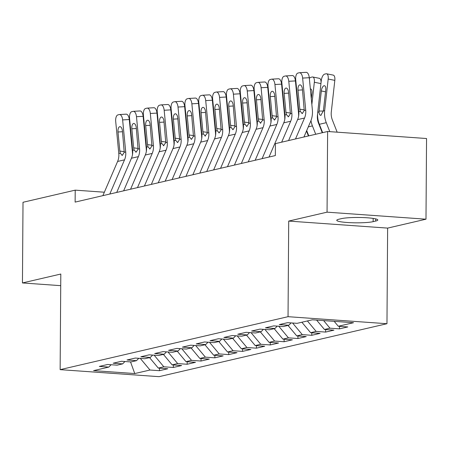 <?xml version="1.0" encoding="UTF-8"?>
<svg xmlns="http://www.w3.org/2000/svg" width="449" height="449" viewBox="0 0 449 449"><rect width="100%" height="100%" fill="white"/><g stroke="black" fill="none" stroke-linecap="round" stroke-linejoin="round"><path stroke-width="0.67" d="M425.989 219.191L327.057 212.164L288.707 221.076L387.633 228.103L425.989 219.191L426.55 138.522L327.624 131.495L275.422 143.624L275.338 155.573L75.129 202.101L75.213 190.146L23.011 202.28L22.45 282.949L60.722 285.665M387.633 228.103L386.965 323.712L159.064 376.672L60.138 369.645L288.039 316.685L386.965 323.712M130.536 361.916L134.756 373.557L149.988 370.021L159.479 370.694L167.786 368.764L158.295 368.09L163.834 366.799L173.325 367.473L181.632 365.542L172.141 364.869L177.681 363.583L187.171 364.257L195.478 362.326L185.987 361.653L191.527 360.367L201.017 361.041L209.324 359.11L199.833 358.437L205.373 357.146L214.863 357.825L223.17 355.894L213.679 355.215L219.219 353.93L228.709 354.603L237.016 352.673L227.525 351.999L233.059 350.714L242.555 351.387L250.862 349.457L241.371 348.783L246.905 347.498L256.401 348.171L264.708 346.241L255.217 345.567L260.751 344.276L270.247 344.95L278.554 343.019L269.063 342.346L274.597 341.06L284.094 341.734L292.4 339.803L282.909 339.13L288.443 337.844L297.94 338.518L306.246 336.587L296.755 335.914L302.289 334.623L311.786 335.302L320.092 333.371L310.601 332.698L316.135 331.407L325.626 332.08L333.938 330.15L324.447 329.476L329.981 328.191L339.472 328.864L347.784 326.934L338.288 326.26L334.191 321.349M134.756 373.557L93.583 370.633L108.81 367.091L111.083 364.734M338.288 326.26L353.52 322.719L312.347 319.795L297.115 323.336L287.624 322.663L279.317 324.593L288.808 325.267L283.268 326.552L273.778 325.879L265.471 327.809L274.962 328.483L269.422 329.768L259.932 329.095L251.625 331.025L261.116 331.699L255.576 332.99L246.086 332.316L237.779 334.241L247.27 334.92L241.73 336.206L232.24 335.532L223.933 337.463L233.424 338.136L227.884 339.422L218.394 338.748L210.087 340.679L219.578 341.352L214.038 342.638L204.548 341.964L196.241 343.895L205.732 344.568L200.192 345.859L190.702 345.186L182.395 347.116L191.886 347.79L186.346 349.075L176.855 348.402L168.549 350.332L178.04 351.006L172.5 352.291L163.009 351.618L154.703 353.548L164.194 354.222L158.654 355.513L149.163 354.833L140.857 356.764L150.348 357.443L144.808 358.729L135.317 358.055L127.011 359.986L136.502 360.659L130.962 361.945L121.471 361.271L113.165 363.202L122.656 363.875L117.122 365.16L107.625 364.487L99.319 366.418L108.81 367.091M329.981 328.191L323.645 320.597M324.447 329.476L316.612 320.098M316.135 331.407L307.402 320.945M310.601 332.698L301.863 322.23M288.808 325.267L291.081 322.904M302.289 334.623L292.596 323.016M296.755 335.914L288.017 325.446M274.962 328.483L277.235 326.126M288.443 337.844L278.75 326.232M282.909 339.13L274.171 328.668M261.116 331.699L263.389 329.341M274.597 341.06L264.904 329.448M269.063 342.346L260.325 331.884M247.27 334.92L249.543 332.557M260.751 344.276L251.058 332.664M255.217 345.567L246.479 335.1M233.424 338.136L235.697 335.779M246.905 347.498L237.212 335.886M241.371 348.783L232.633 338.322M219.578 341.352L221.851 338.995M233.059 350.714L223.366 339.102M227.525 351.999L218.786 341.537M205.732 344.568L208.005 342.211M219.219 353.93L209.52 342.318M213.679 355.215L204.94 344.753M191.886 347.79L194.159 345.427M205.373 357.146L195.674 345.539M199.833 358.437L191.094 347.969M178.04 351.006L180.313 348.649M191.527 360.367L181.828 348.755M185.987 361.653L177.248 351.191M164.194 354.222L166.467 351.864M177.681 363.583L167.982 351.971M172.141 364.869L163.402 354.407M150.348 357.443L152.621 355.08M163.834 366.799L154.136 355.187M158.295 368.09L149.556 357.623M136.502 360.659L138.775 358.302M149.988 370.021L140.296 358.409M122.656 363.875L124.929 361.518M327.057 212.164L327.624 131.495M60.138 369.645L60.806 274.036L22.45 282.949M288.707 221.076L288.039 316.685M104.348 192.217L75.213 190.146M375.633 221.076A19.273 2.385 -179.6 0 0 377.794 219.993A19.273 2.385 -179.6 0 0 363.089 217.569A19.273 2.385 -179.6 0 0 341.414 218.641L338.922 219.224A19.273 2.385 -179.6 0 0 336.761 220.302A19.273 2.385 -179.6 0 0 351.46 222.726A19.273 2.385 -179.6 0 0 373.141 221.654L375.633 221.076L375.65 218.882M159.479 370.694L159.496 368.174M173.325 367.473L173.342 364.958M187.171 364.257L187.188 361.737M201.017 361.041L201.034 358.521M214.863 357.825L214.88 355.305M228.709 354.603L228.726 352.083M242.555 351.387L242.572 348.867M256.401 348.171L256.418 345.651M270.247 344.95L270.264 342.435M284.094 341.734L284.11 339.214M297.94 338.518L297.956 335.998M311.786 335.302L311.802 332.782M325.626 332.08L325.648 329.56M339.472 328.864L339.495 326.344M102.872 195.652L117.604 161.455A15.053 13.274 76.9 0 0 118.794 153.575L115.713 121.522A6.022 2.812 -93.4 0 1 117.907 114.899L119.294 114.579A6.022 2.812 -93.4 0 1 119.513 114.546A6.022 2.812 -93.4 0 1 122.633 119.917L125.72 151.964L124.227 152.312L122.302 155.376L121.937 155.393M132.466 154.849A22.585 19.908 76.9 0 0 132.365 151.577L129.284 119.524L122.633 119.917M109.792 194.047L124.53 159.844A15.053 13.274 76.9 0 0 125.72 151.964M125.939 114.192A6.022 2.812 86.6 0 1 126.158 114.158A6.022 2.812 86.6 0 1 129.284 119.524M122.302 155.376L120.287 153.227L119.827 151.06L117.992 131.995A4.816 2.251 86.6 0 1 119.748 126.697A4.816 2.251 86.6 0 1 119.928 126.674A4.816 2.251 86.6 0 1 122.425 130.968L124.227 152.312M145.706 143.113L145.919 141.216M143.557 116.667A6.022 2.638 -78.6 0 0 143.203 117.077M144.208 127.544A4.816 2.11 101.4 0 1 144.494 127.555A4.816 2.11 101.4 0 1 144.606 127.583M145.358 135.379L145.145 137.276M116.718 192.436L131.45 158.239A15.053 13.274 76.9 0 0 132.64 150.359L129.559 118.306A6.022 2.812 -93.4 0 1 131.753 111.683L133.14 111.363A6.022 2.812 -93.4 0 1 133.359 111.33A6.022 2.812 -93.4 0 1 136.479 116.695L139.566 148.748L138.073 149.096L136.148 152.16L135.783 152.177M146.312 151.627A22.585 19.908 76.9 0 0 146.211 148.355L143.13 116.308L136.479 116.695M123.638 190.825L138.376 156.628A15.053 13.274 76.9 0 0 139.566 148.748M139.785 110.97A6.022 2.812 86.6 0 1 140.004 110.942A6.022 2.812 86.6 0 1 143.13 116.308M136.148 152.16L134.133 150.011L133.673 147.844L131.838 128.779A4.816 2.251 86.6 0 1 133.594 123.481A4.816 2.251 86.6 0 1 133.774 123.458A4.816 2.251 86.6 0 1 136.272 127.752L138.073 149.096M130.564 189.22L145.296 155.023A15.053 13.274 76.9 0 0 146.486 147.137L143.405 115.09A6.022 2.812 -93.4 0 1 145.599 108.467L146.986 108.142A6.022 2.812 -93.4 0 1 147.205 108.114A6.022 2.812 -93.4 0 1 150.325 113.479L153.412 145.532L151.919 145.874L149.994 148.945L149.629 148.961M160.158 148.411A22.585 19.908 76.9 0 0 160.057 145.139L156.97 113.092L150.325 113.479M137.484 187.609L152.222 153.412A15.053 13.274 76.9 0 0 153.412 145.532M153.631 107.754A6.022 2.812 86.6 0 1 153.85 107.721A6.022 2.812 86.6 0 1 156.97 113.092M149.994 148.945L147.979 146.795L147.519 144.629L145.684 125.563A4.816 2.251 86.6 0 1 147.44 120.265A4.816 2.251 86.6 0 1 147.62 120.237A4.816 2.251 86.6 0 1 150.118 124.53L151.919 145.874M159.552 139.897L159.765 138M157.403 113.451A6.022 2.638 -78.6 0 0 157.049 113.861M158.054 124.322A4.816 2.11 101.4 0 1 158.34 124.339A4.816 2.11 101.4 0 1 158.452 124.367M159.204 132.163L158.991 134.06M173.398 136.681L173.611 134.784M171.249 110.23A6.022 2.638 -78.6 0 0 170.895 110.645M171.9 121.107A4.816 2.11 101.4 0 1 172.186 121.118A4.816 2.11 101.4 0 1 172.298 121.151M173.05 128.942L172.837 130.839M144.41 185.998L159.142 151.801A15.053 13.274 76.9 0 0 160.332 143.921L157.251 111.868A6.022 2.812 -93.4 0 1 159.446 105.246L160.826 104.926A6.022 2.812 -93.4 0 1 161.051 104.892A6.022 2.812 -93.4 0 1 164.171 110.263L167.258 142.311L165.765 142.659L163.475 145.745M174.004 145.195A22.585 19.908 76.9 0 0 173.903 141.923L170.816 109.87L164.171 110.263M151.33 184.393L166.068 150.196A15.053 13.274 76.9 0 0 167.258 142.311M167.477 104.538A6.022 2.812 86.6 0 1 167.696 104.505A6.022 2.812 86.6 0 1 170.816 109.87M163.84 145.723L161.825 143.573L161.365 141.413L159.53 122.347A4.816 2.251 86.6 0 1 161.286 117.049A4.816 2.251 86.6 0 1 161.466 117.021A4.816 2.251 86.6 0 1 163.964 121.314L165.765 142.659M158.256 182.782L172.988 148.585A15.053 13.274 76.9 0 0 174.178 140.705L171.097 108.652A6.022 2.812 -93.4 0 1 173.292 102.03L174.672 101.71A6.022 2.812 -93.4 0 1 174.897 101.676A6.022 2.812 -93.4 0 1 178.017 107.047L181.104 139.095L179.611 139.443L177.686 142.507L177.321 142.524M187.85 141.974A22.585 19.908 76.9 0 0 187.749 138.707L184.662 106.654L178.017 107.047M165.176 181.172L179.914 146.975A15.053 13.274 76.9 0 0 181.104 139.095M181.323 101.317A6.022 2.812 86.6 0 1 181.542 101.289A6.022 2.812 86.6 0 1 184.662 106.654M177.686 142.507L175.671 140.357L175.211 138.191L173.376 119.125A4.816 2.251 86.6 0 1 175.132 113.827A4.816 2.251 86.6 0 1 175.312 113.805A4.816 2.251 86.6 0 1 177.81 118.098L179.611 139.443M187.244 133.465L187.458 131.563M185.095 107.014A6.022 2.638 -78.6 0 0 184.741 107.429M185.746 117.891A4.816 2.11 101.4 0 1 186.032 117.902A4.816 2.11 101.4 0 1 186.144 117.935M186.896 125.726L186.683 127.623M201.09 130.244L201.304 128.347M198.941 103.798A6.022 2.638 -78.6 0 0 198.587 104.207M199.592 114.669A4.816 2.11 101.4 0 1 199.878 114.686A4.816 2.11 101.4 0 1 199.99 114.714M200.737 122.51L200.529 124.407M172.102 179.566L186.835 145.369A15.053 13.274 76.9 0 0 188.024 137.484L184.943 105.436A6.022 2.812 -93.4 0 1 187.138 98.814L188.518 98.494A6.022 2.812 -93.4 0 1 188.743 98.46A6.022 2.812 -93.4 0 1 191.863 103.826L194.95 135.879L193.457 136.227L191.532 139.291L191.167 139.308M201.696 138.758A22.585 19.908 76.9 0 0 201.595 135.486L198.509 103.438L191.863 103.826M179.022 177.956L193.76 143.759A15.053 13.274 76.9 0 0 194.95 135.879M195.169 98.101A6.022 2.812 86.6 0 1 195.388 98.067A6.022 2.812 86.6 0 1 198.509 103.438M191.532 139.291L189.517 137.141L189.057 134.975L187.222 115.909A4.816 2.251 86.6 0 1 188.978 110.611A4.816 2.251 86.6 0 1 189.158 110.583A4.816 2.251 86.6 0 1 191.656 114.882L193.457 136.227M214.936 127.028L215.15 125.131M212.787 100.576A6.022 2.638 -78.6 0 0 212.433 100.991M213.438 111.453A4.816 2.11 101.4 0 1 213.724 111.47A4.816 2.11 101.4 0 1 213.836 111.498M214.583 119.288L214.375 121.191M185.942 176.35L200.681 142.148A15.053 13.274 76.9 0 0 201.87 134.268L198.789 102.22A6.022 2.812 -93.4 0 1 200.984 95.598L202.364 95.272A6.022 2.812 -93.4 0 1 202.589 95.244A6.022 2.812 -93.4 0 1 205.709 100.61L208.796 132.657L207.303 133.005L205.013 136.092M215.542 135.542A22.585 19.908 76.9 0 0 215.441 132.27L212.355 100.222L205.709 100.61M192.868 174.74L207.606 140.543A15.053 13.274 76.9 0 0 208.796 132.657M209.01 94.885A6.022 2.812 86.6 0 1 209.234 94.851A6.022 2.812 86.6 0 1 212.355 100.222M205.378 136.069L203.363 133.92L202.903 131.759L201.068 112.693A4.816 2.251 86.6 0 1 202.825 107.395A4.816 2.251 86.6 0 1 203.004 107.367A4.816 2.251 86.6 0 1 205.502 111.661L207.303 133.005M228.782 123.812L228.996 121.915M226.633 97.36A6.022 2.638 -78.6 0 0 226.279 97.775M227.284 108.237A4.816 2.11 101.4 0 1 227.57 108.248A4.816 2.11 101.4 0 1 227.682 108.282M228.429 116.072L228.221 117.969M199.788 173.129L214.527 138.932A15.053 13.274 76.9 0 0 215.716 131.052L212.635 98.999A6.022 2.812 -93.4 0 1 214.83 92.376L216.21 92.056A6.022 2.812 -93.4 0 1 216.435 92.023A6.022 2.812 -93.4 0 1 219.555 97.394L222.637 129.441L221.149 129.789L219.224 132.853L218.859 132.87M229.388 132.326A22.585 19.908 76.9 0 0 229.287 129.054L226.201 97.001L219.555 97.394M206.714 171.524L221.452 137.327A15.053 13.274 76.9 0 0 222.637 129.441M222.856 91.669A6.022 2.812 86.6 0 1 223.08 91.635A6.022 2.812 86.6 0 1 226.201 97.001M219.224 132.853L217.209 130.704L216.749 128.537L214.914 109.472A4.816 2.251 86.6 0 1 216.671 104.174A4.816 2.251 86.6 0 1 216.85 104.151A4.816 2.251 86.6 0 1 219.348 108.445L221.149 129.789M242.628 120.59L242.836 118.693M240.479 94.144A6.022 2.638 -78.6 0 0 240.125 94.559M241.13 105.021A4.816 2.11 101.4 0 1 241.416 105.032A4.816 2.11 101.4 0 1 241.528 105.06M242.275 112.856L242.067 114.753M213.634 169.913L228.373 135.716A15.053 13.274 76.9 0 0 229.562 127.836L226.481 95.783A6.022 2.812 -93.4 0 1 228.676 89.16L230.056 88.84A6.022 2.812 -93.4 0 1 230.281 88.807A6.022 2.812 -93.4 0 1 233.401 94.172L236.483 126.225L234.995 126.573L233.07 129.638L232.705 129.654M243.235 129.104A22.585 19.908 76.9 0 0 243.133 125.838L240.047 93.785L233.401 94.172M220.56 168.302L235.298 134.105A15.053 13.274 76.9 0 0 236.483 126.225M236.702 88.447A6.022 2.812 86.6 0 1 236.926 88.419A6.022 2.812 86.6 0 1 240.047 93.785M233.07 129.638L231.055 127.488L230.595 125.322L228.76 106.256A4.816 2.251 86.6 0 1 230.517 100.958A4.816 2.251 86.6 0 1 230.696 100.935A4.816 2.251 86.6 0 1 233.194 105.229L234.995 126.573M256.474 117.374L256.682 115.477M254.325 90.928A6.022 2.638 -78.6 0 0 253.966 91.338M254.976 101.8A4.816 2.11 101.4 0 1 255.262 101.816A4.816 2.11 101.4 0 1 255.374 101.844M256.121 109.64L255.913 111.537M227.48 166.697L242.219 132.5A15.053 13.274 76.9 0 0 243.409 124.614L240.327 92.567A6.022 2.812 -93.4 0 1 242.522 85.944L243.902 85.619A6.022 2.812 -93.4 0 1 244.127 85.591A6.022 2.812 -93.4 0 1 247.247 90.956L250.329 123.009L248.841 123.352L246.916 126.422L246.552 126.438M257.081 125.888A22.585 19.908 76.9 0 0 256.98 122.616L253.893 90.569L247.247 90.956M234.406 165.086L249.144 130.889A15.053 13.274 76.9 0 0 250.329 123.009M250.548 85.231A6.022 2.812 86.6 0 1 250.772 85.198A6.022 2.812 86.6 0 1 253.893 90.569M246.916 126.422L244.901 124.272L244.441 122.106L242.606 103.04A4.816 2.251 86.6 0 1 244.363 97.742A4.816 2.251 86.6 0 1 244.542 97.714A4.816 2.251 86.6 0 1 247.04 102.007L248.841 123.352M270.32 114.158L270.528 112.261M268.171 87.707A6.022 2.638 -78.6 0 0 267.812 88.122M268.822 98.584A4.816 2.11 101.4 0 1 269.108 98.595A4.816 2.11 101.4 0 1 269.22 98.628M269.967 106.419L269.759 108.316M241.326 163.475L256.065 129.278A15.053 13.274 76.9 0 0 257.255 121.398L254.173 89.351A6.022 2.812 -93.4 0 1 256.368 82.723L257.748 82.403A6.022 2.812 -93.4 0 1 257.973 82.369A6.022 2.812 -93.4 0 1 261.094 87.74L264.175 119.788L262.687 120.136L260.398 123.222M270.927 122.672A22.585 19.908 76.9 0 0 270.826 119.4L267.739 87.347L261.094 87.74M248.252 161.87L262.991 127.673A15.053 13.274 76.9 0 0 264.175 119.788M264.394 82.015A6.022 2.812 86.6 0 1 264.618 81.982A6.022 2.812 86.6 0 1 267.739 87.347M260.762 123.2L258.747 121.05L258.287 118.89L256.452 99.824A4.816 2.251 86.6 0 1 258.209 94.526A4.816 2.251 86.6 0 1 258.388 94.498A4.816 2.251 86.6 0 1 260.886 98.791L262.687 120.136M284.166 110.942L284.374 109.04M282.017 84.491A6.022 2.638 -78.6 0 0 281.658 84.906M282.668 95.368A4.816 2.11 101.4 0 1 282.954 95.379A4.816 2.11 101.4 0 1 283.066 95.413M283.813 103.203L283.605 105.1M255.172 160.259L269.911 126.062A15.053 13.274 76.9 0 0 271.101 118.182L268.019 86.129A6.022 2.812 -93.4 0 1 270.214 79.507L271.594 79.187A6.022 2.812 -93.4 0 1 271.819 79.153A6.022 2.812 -93.4 0 1 274.94 84.524L278.021 116.572L276.533 116.92L274.608 119.984L274.244 120.001M284.773 119.451A22.585 19.908 76.9 0 0 284.666 116.184L281.585 84.131L274.94 84.524M262.098 158.649L276.837 124.452A15.053 13.274 76.9 0 0 278.021 116.572M278.24 78.794A6.022 2.812 86.6 0 1 278.464 78.766A6.022 2.812 86.6 0 1 281.585 84.131M274.608 119.984L272.594 117.834L272.133 115.668L270.298 96.602A4.816 2.251 86.6 0 1 272.055 91.304A4.816 2.251 86.6 0 1 272.234 91.282A4.816 2.251 86.6 0 1 274.732 95.575L276.533 116.92M308.418 135.957L306.493 131.046M298.013 107.721L298.22 105.824M295.863 81.275A6.022 2.638 -78.6 0 0 295.504 81.684M296.514 92.152A4.816 2.11 101.4 0 1 296.8 92.163A4.816 2.11 101.4 0 1 296.912 92.191M297.659 99.987L297.451 101.884M269.018 157.043L283.757 122.846A15.053 13.274 76.9 0 0 284.947 114.961L281.865 82.913A6.022 2.812 -93.4 0 1 284.06 76.291L285.441 75.971A6.022 2.812 -93.4 0 1 285.665 75.937A6.022 2.812 -93.4 0 1 288.786 81.303L291.867 113.356L290.38 113.704L288.454 116.768L288.084 116.785M298.619 116.235A22.585 19.908 76.9 0 0 298.512 112.963L295.431 80.915L288.786 81.303M281.658 142.176L290.683 121.236A15.053 13.274 76.9 0 0 291.867 113.356M292.086 75.578A6.022 2.812 86.6 0 1 292.31 75.544A6.022 2.812 86.6 0 1 295.431 80.915M288.454 116.768L286.44 114.618L285.979 112.452L284.144 93.386A4.816 2.251 86.6 0 1 285.901 88.088A4.816 2.251 86.6 0 1 286.08 88.06A4.816 2.251 86.6 0 1 288.578 92.359L290.38 113.704M322.264 132.736L318.526 123.217A15.053 13.274 -103.1 0 1 317.449 115.174L317.623 113.608M311.859 104.505L314.339 82.257A6.022 2.638 -78.6 0 0 312.757 76.998A6.022 2.638 -78.6 0 0 312.229 77.009L310.843 77.329A6.022 2.638 -78.6 0 0 309.35 78.468M315.714 134.262L312.431 125.905A22.585 19.908 -103.1 0 1 310.977 120.573M308.789 135.867L306.706 130.558M310.36 88.93A4.816 2.11 101.4 0 1 310.646 88.947A4.816 2.11 101.4 0 1 311.909 93.151L311.297 98.668M312.757 76.998L319.391 78.328A6.022 2.638 101.4 0 1 321.046 82.599M288.578 140.565L297.603 119.625A15.053 13.274 76.9 0 0 298.793 111.745L295.711 79.698A6.022 2.812 -93.4 0 1 297.9 73.075L299.287 72.749A6.022 2.812 -93.4 0 1 299.511 72.721A6.022 2.812 -93.4 0 1 302.632 78.087L305.713 110.14L304.226 110.482L302.3 113.546L301.93 113.569M303.928 137.001L310.579 121.572A22.585 19.908 76.9 0 0 312.358 109.747L309.277 77.699L302.632 78.087M295.504 138.954L304.529 118.02A15.053 13.274 76.9 0 0 305.713 110.14M305.932 72.362A6.022 2.812 86.6 0 1 306.156 72.328A6.022 2.812 86.6 0 1 309.277 77.699M302.3 113.546L300.286 111.397L299.825 109.236L297.99 90.17A4.816 2.251 86.6 0 1 299.747 84.872A4.816 2.251 86.6 0 1 299.926 84.844A4.816 2.251 86.6 0 1 302.418 89.138L304.226 110.482M337.154 132.169L332.372 119.995A15.053 13.274 -103.1 0 1 331.295 111.953L334.819 80.371L328.185 79.041A6.022 2.638 -78.6 0 0 326.603 73.782A6.022 2.638 -78.6 0 0 326.075 73.793L324.689 74.113A6.022 2.638 -78.6 0 0 321.265 80.652L317.735 112.228L319.02 111.93L319.082 111.049L323.347 111.071M329.796 131.647L326.277 122.684A22.585 19.908 -103.1 0 1 324.661 110.622L328.185 79.041M322.635 132.651L319.351 124.294A22.585 19.908 -103.1 0 1 317.735 112.228M325.547 91.815L321.327 90.967A4.816 2.11 101.4 0 1 324.066 85.737A4.816 2.11 101.4 0 1 324.492 85.725A4.816 2.11 101.4 0 1 325.755 89.935L323.375 110.92L320.827 115.348M321.074 115.326C319.834 115.41 319.149 114.276 319.02 111.93M321.327 90.967L319.082 111.049M326.603 73.782L333.237 75.112A6.022 2.638 101.4 0 1 334.819 80.371M373.164 218.405L373.141 221.654M120.287 153.227L118.794 153.575M124.53 159.844L117.604 161.455M122.498 131.731L117.992 131.995M119.827 151.06L124.289 151.672M145.184 133.566L144.78 133.488M134.133 150.011L132.64 150.359M138.376 156.628L131.45 158.239M136.344 128.515L131.838 128.779M133.673 147.844L138.135 148.456M147.979 146.795L146.486 147.137M152.222 153.412L145.296 155.023M150.191 125.299L145.684 125.563M147.519 144.629L151.981 145.24M159.03 130.35L158.626 130.272M172.876 127.134L172.472 127.05M161.825 143.573L160.332 143.921M166.068 150.196L159.142 151.801M164.037 122.083L159.53 122.347M161.365 141.413L165.827 142.024M175.671 140.357L174.178 140.705M179.914 146.975L172.988 148.585M177.883 118.862L173.376 119.125M175.211 138.191L179.673 138.803M186.717 123.913L186.318 123.834M200.563 120.697L200.164 120.618M189.517 137.141L188.024 137.484M193.76 143.759L186.835 145.369M191.729 115.646L187.222 115.909M189.057 134.975L193.519 135.587M214.409 117.481L214.01 117.397M203.363 133.92L201.87 134.268M207.606 140.543L200.681 142.148M205.575 112.43L201.068 112.693M202.903 131.759L207.365 132.371M228.255 114.259L227.856 114.181M217.209 130.704L215.716 131.052M221.452 137.327L214.527 138.932M219.421 109.208L214.914 109.472M216.749 128.537L221.211 129.149M242.101 111.043L241.702 110.965M231.055 127.488L229.562 127.836M235.298 134.105L228.373 135.716M233.267 105.992L228.76 106.256M230.595 125.322L235.057 125.933M255.947 107.827L255.548 107.749M244.901 124.272L243.409 124.614M249.144 130.889L242.219 132.5M247.113 102.776L242.606 103.04M244.441 122.106L248.903 122.717M269.793 104.611L269.394 104.527M258.747 121.05L257.255 121.398M262.991 127.673L256.065 129.278M260.959 99.56L256.452 99.824M258.287 118.89L262.749 119.501M283.639 101.39L283.24 101.311M272.594 117.834L271.101 118.182M276.837 124.452L269.911 126.062M274.805 96.339L270.298 96.602M272.133 115.668L276.595 116.28M297.485 98.174L297.086 98.095M286.44 114.618L284.947 114.961M290.683 121.236L283.757 122.846M288.651 93.123L284.144 93.386M285.979 112.452L290.441 113.064M320.934 83.581L314.339 82.257M308.295 126.865L312.431 125.905M311.701 95.031L310.933 94.874M300.286 111.397L298.793 111.745M304.529 118.02L297.603 119.625M302.497 89.907L297.99 90.17M299.825 109.236L304.282 109.848M319.351 124.294L326.277 122.684M323.375 110.92L324.661 110.622M126.158 114.158L119.513 114.546M140.004 110.942L133.359 111.33M153.85 107.721L147.205 108.114M167.696 104.505L161.051 104.892M181.542 101.289L174.897 101.676M195.388 98.067L188.743 98.46M209.234 94.851L202.589 95.244M223.08 91.635L216.435 92.023M236.926 88.419L230.281 88.807M250.772 85.198L244.127 85.591M264.618 81.982L257.973 82.369M278.464 78.766L271.819 79.153M292.31 75.544L285.665 75.937M306.156 72.328L299.511 72.721"/></g></svg>
